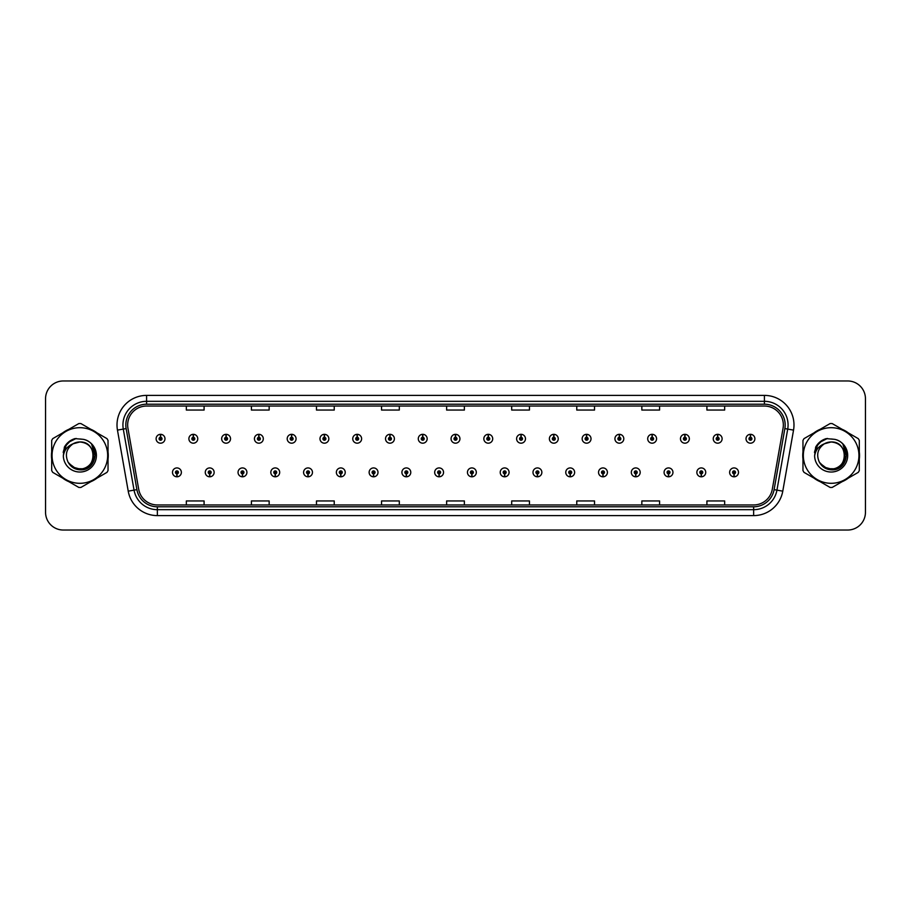<?xml version="1.0" encoding="UTF-8"?>
<svg xmlns="http://www.w3.org/2000/svg" width="911" height="911" viewBox="0 0 911 911"><rect width="100%" height="100%" fill="white"/><g stroke="black" fill="none" stroke-linecap="round" stroke-linejoin="round"><path stroke-width="1.37" d="M209.644 473.834L209.519 476.795A4.441 4.441 0 0 0 209.906 476.795L209.769 473.834A1.48 1.48 0 0 0 211.181 472.365A1.48 1.48 0 0 0 209.712 470.885A1.48 1.48 0 0 0 208.232 472.365A1.48 1.48 0 0 0 209.644 473.834L209.678 472.946A0.592 0.592 0 0 1 209.12 472.365A0.592 0.592 0 0 1 209.712 471.773A0.592 0.592 0 0 1 210.304 472.365A0.592 0.592 0 0 1 209.735 472.946L209.769 473.834M242.417 473.834L242.292 476.795A4.441 4.441 0 0 0 242.679 476.795L242.542 473.834A1.48 1.48 0 0 0 243.954 472.365A1.48 1.48 0 0 0 242.485 470.885A1.48 1.48 0 0 0 241.005 472.365A1.48 1.48 0 0 0 242.417 473.834L242.451 472.946A0.592 0.592 0 0 1 241.893 472.365A0.592 0.592 0 0 1 242.485 471.773A0.592 0.592 0 0 1 243.066 472.365A0.592 0.592 0 0 1 242.508 472.946L242.542 473.834M275.19 473.834L275.054 476.795A4.441 4.441 0 0 0 275.441 476.795L275.316 473.834A1.48 1.48 0 0 0 276.728 472.365A1.48 1.48 0 0 0 275.247 470.885A1.48 1.48 0 0 0 273.778 472.365A1.48 1.48 0 0 0 275.19 473.834L275.224 472.946A0.592 0.592 0 0 1 274.655 472.365A0.592 0.592 0 0 1 275.247 471.773A0.592 0.592 0 0 1 275.839 472.365A0.592 0.592 0 0 1 275.281 472.946L275.316 473.834M307.964 473.834L307.827 476.795A4.441 4.441 0 0 0 308.214 476.795L308.089 473.834A1.48 1.48 0 0 0 309.501 472.365A1.48 1.48 0 0 0 308.02 470.885A1.48 1.48 0 0 0 306.54 472.365A1.48 1.48 0 0 0 307.964 473.834L307.998 472.946A0.592 0.592 0 0 1 307.428 472.365A0.592 0.592 0 0 1 308.02 471.773A0.592 0.592 0 0 1 308.613 472.365A0.592 0.592 0 0 1 308.055 472.946L308.089 473.834M340.737 473.834L340.6 476.795A4.441 4.441 0 0 0 340.987 476.795L340.862 473.834A1.48 1.48 0 0 0 342.274 472.365A1.48 1.48 0 0 0 340.794 470.885A1.48 1.48 0 0 0 339.313 472.365A1.48 1.48 0 0 0 340.737 473.834L340.771 472.946A0.592 0.592 0 0 1 340.202 472.365A0.592 0.592 0 0 1 340.794 471.773A0.592 0.592 0 0 1 341.386 472.365A0.592 0.592 0 0 1 340.828 472.946L340.862 473.834M373.51 473.834L373.373 476.795A4.441 4.441 0 0 0 373.761 476.795L373.635 473.834A1.48 1.48 0 0 0 375.047 472.365A1.48 1.48 0 0 0 373.567 470.885A1.48 1.48 0 0 0 372.087 472.365A1.48 1.48 0 0 0 373.51 473.834L373.544 472.946A0.592 0.592 0 0 1 372.975 472.365A0.592 0.592 0 0 1 373.567 471.773A0.592 0.592 0 0 1 374.159 472.365A0.592 0.592 0 0 1 373.59 472.946L373.635 473.834M406.272 473.834L406.147 476.795A4.441 4.441 0 0 0 406.534 476.795L406.408 473.834A1.48 1.48 0 0 0 407.821 472.365A1.48 1.48 0 0 0 406.34 470.885A1.48 1.48 0 0 0 404.86 472.365A1.48 1.48 0 0 0 406.272 473.834L406.317 472.946A0.592 0.592 0 0 1 405.748 472.365A0.592 0.592 0 0 1 406.34 471.773A0.592 0.592 0 0 1 406.932 472.365A0.592 0.592 0 0 1 406.363 472.946L406.408 473.834M439.045 473.834L438.92 476.795A4.441 4.441 0 0 0 439.307 476.795L439.182 473.834A1.48 1.48 0 0 0 440.594 472.365A1.48 1.48 0 0 0 439.113 470.885A1.48 1.48 0 0 0 437.633 472.365A1.48 1.48 0 0 0 439.045 473.834L439.091 472.946A0.592 0.592 0 0 1 438.521 472.365A0.592 0.592 0 0 1 439.113 471.773A0.592 0.592 0 0 1 439.706 472.365A0.592 0.592 0 0 1 439.136 472.946L439.182 473.834M471.818 473.834L471.693 476.795A4.441 4.441 0 0 0 472.08 476.795L471.955 473.834A1.48 1.48 0 0 0 473.367 472.365A1.48 1.48 0 0 0 471.887 470.885A1.48 1.48 0 0 0 470.406 472.365A1.48 1.48 0 0 0 471.818 473.834L471.864 472.946A0.592 0.592 0 0 1 471.294 472.365A0.592 0.592 0 0 1 471.887 471.773A0.592 0.592 0 0 1 472.479 472.365A0.592 0.592 0 0 1 471.909 472.946L471.955 473.834M504.592 473.834L504.466 476.795A4.441 4.441 0 0 0 504.853 476.795L504.728 473.834A1.48 1.48 0 0 0 506.14 472.365A1.48 1.48 0 0 0 504.66 470.885A1.48 1.48 0 0 0 503.179 472.365A1.48 1.48 0 0 0 504.592 473.834L504.637 472.946A0.592 0.592 0 0 1 504.068 472.365A0.592 0.592 0 0 1 504.66 471.773A0.592 0.592 0 0 1 505.252 472.365A0.592 0.592 0 0 1 504.683 472.946L504.728 473.834M537.365 473.834L537.239 476.795A4.441 4.441 0 0 0 537.627 476.795L537.49 473.834A1.48 1.48 0 0 0 538.913 472.365A1.48 1.48 0 0 0 537.433 470.885A1.48 1.48 0 0 0 535.953 472.365A1.48 1.48 0 0 0 537.365 473.834L537.41 472.946A0.592 0.592 0 0 1 536.841 472.365A0.592 0.592 0 0 1 537.433 471.773A0.592 0.592 0 0 1 538.025 472.365A0.592 0.592 0 0 1 537.456 472.946L537.49 473.834M570.138 473.834L570.013 476.795A4.441 4.441 0 0 0 570.4 476.795L570.263 473.834A1.48 1.48 0 0 0 571.687 472.365A1.48 1.48 0 0 0 570.206 470.885A1.48 1.48 0 0 0 568.726 472.365A1.48 1.48 0 0 0 570.138 473.834L570.172 472.946A0.592 0.592 0 0 1 569.614 472.365A0.592 0.592 0 0 1 570.206 471.773A0.592 0.592 0 0 1 570.798 472.365A0.592 0.592 0 0 1 570.229 472.946L570.263 473.834M602.911 473.834L602.786 476.795A4.441 4.441 0 0 0 603.173 476.795L603.036 473.834A1.48 1.48 0 0 0 604.46 472.365A1.48 1.48 0 0 0 602.98 470.885A1.48 1.48 0 0 0 601.499 472.365A1.48 1.48 0 0 0 602.911 473.834L602.945 472.946A0.592 0.592 0 0 1 602.387 472.365A0.592 0.592 0 0 1 602.98 471.773A0.592 0.592 0 0 1 603.572 472.365A0.592 0.592 0 0 1 603.002 472.946L603.036 473.834M635.684 473.834L635.559 476.795A4.441 4.441 0 0 0 635.946 476.795L635.81 473.834A1.48 1.48 0 0 0 637.222 472.365A1.48 1.48 0 0 0 635.753 470.885A1.48 1.48 0 0 0 634.272 472.365A1.48 1.48 0 0 0 635.684 473.834L635.719 472.946A0.592 0.592 0 0 1 635.161 472.365A0.592 0.592 0 0 1 635.753 471.773A0.592 0.592 0 0 1 636.345 472.365A0.592 0.592 0 0 1 635.776 472.946L635.81 473.834M668.458 473.834L668.321 476.795A4.441 4.441 0 0 0 668.708 476.795L668.583 473.834A1.48 1.48 0 0 0 669.995 472.365A1.48 1.48 0 0 0 668.515 470.885A1.48 1.48 0 0 0 667.046 472.365A1.48 1.48 0 0 0 668.458 473.834L668.492 472.946A0.592 0.592 0 0 1 667.934 472.365A0.592 0.592 0 0 1 668.515 471.773A0.592 0.592 0 0 1 669.107 472.365A0.592 0.592 0 0 1 668.549 472.946L668.583 473.834M701.231 473.834L701.094 476.795A4.441 4.441 0 0 0 701.481 476.795L701.356 473.834A1.48 1.48 0 0 0 702.768 472.365A1.48 1.48 0 0 0 701.288 470.885A1.48 1.48 0 0 0 699.819 472.365A1.48 1.48 0 0 0 701.231 473.834L701.265 472.946A0.592 0.592 0 0 1 700.696 472.365A0.592 0.592 0 0 1 701.288 471.773A0.592 0.592 0 0 1 701.88 472.365A0.592 0.592 0 0 1 701.322 472.946L701.356 473.834M734.004 473.834L733.867 476.795A4.441 4.441 0 0 0 734.255 476.795L734.129 473.834A1.48 1.48 0 0 0 735.541 472.365A1.48 1.48 0 0 0 734.061 470.885A1.48 1.48 0 0 0 732.581 472.365A1.48 1.48 0 0 0 734.004 473.834L734.038 472.946A0.592 0.592 0 0 1 733.469 472.365A0.592 0.592 0 0 1 734.061 471.773A0.592 0.592 0 0 1 734.653 472.365A0.592 0.592 0 0 1 734.095 472.946L734.129 473.834M176.871 473.834L176.745 476.795A4.441 4.441 0 0 0 177.133 476.795L176.996 473.834A1.48 1.48 0 0 0 178.419 472.365A1.48 1.48 0 0 0 176.939 470.885A1.48 1.48 0 0 0 175.459 472.365A1.48 1.48 0 0 0 176.871 473.834L176.905 472.946A0.592 0.592 0 0 1 176.347 472.365A0.592 0.592 0 0 1 176.939 471.773A0.592 0.592 0 0 1 177.531 472.365A0.592 0.592 0 0 1 176.962 472.946L176.996 473.834M193.383 437.28L193.519 434.331A4.441 4.441 0 0 0 193.132 434.331L193.257 437.28A1.48 1.48 0 0 0 191.845 438.76A1.48 1.48 0 0 0 193.326 440.241A1.48 1.48 0 0 0 194.795 438.76A1.48 1.48 0 0 0 193.383 437.28L193.348 438.168A0.592 0.592 0 0 1 193.918 438.76A0.592 0.592 0 0 1 193.326 439.353A0.592 0.592 0 0 1 192.733 438.76A0.592 0.592 0 0 1 193.291 438.168L193.257 437.28M226.156 437.28L226.292 434.331A4.441 4.441 0 0 0 225.905 434.331L226.03 437.28A1.48 1.48 0 0 0 224.618 438.76A1.48 1.48 0 0 0 226.099 440.241A1.48 1.48 0 0 0 227.568 438.76A1.48 1.48 0 0 0 226.156 437.28L226.122 438.168A0.592 0.592 0 0 1 226.68 438.76A0.592 0.592 0 0 1 226.099 439.353A0.592 0.592 0 0 1 225.507 438.76A0.592 0.592 0 0 1 226.065 438.168L226.03 437.28M258.929 437.28L259.054 434.331A4.441 4.441 0 0 0 258.667 434.331L258.804 437.28A1.48 1.48 0 0 0 257.392 438.76A1.48 1.48 0 0 0 258.861 440.241A1.48 1.48 0 0 0 260.341 438.76A1.48 1.48 0 0 0 258.929 437.28L258.895 438.168A0.592 0.592 0 0 1 259.453 438.76A0.592 0.592 0 0 1 258.861 439.353A0.592 0.592 0 0 1 258.28 438.76A0.592 0.592 0 0 1 258.838 438.168L258.804 437.28M291.702 437.28L291.827 434.331A4.441 4.441 0 0 0 291.44 434.331L291.577 437.28A1.48 1.48 0 0 0 290.165 438.76A1.48 1.48 0 0 0 291.634 440.241A1.48 1.48 0 0 0 293.114 438.76A1.48 1.48 0 0 0 291.702 437.28L291.668 438.168A0.592 0.592 0 0 1 292.226 438.76A0.592 0.592 0 0 1 291.634 439.353A0.592 0.592 0 0 1 291.042 438.76A0.592 0.592 0 0 1 291.611 438.168L291.577 437.28M324.475 437.28L324.601 434.331A4.441 4.441 0 0 0 324.214 434.331L324.35 437.28A1.48 1.48 0 0 0 322.927 438.76A1.48 1.48 0 0 0 324.407 440.241A1.48 1.48 0 0 0 325.887 438.76A1.48 1.48 0 0 0 324.475 437.28L324.441 438.168A0.592 0.592 0 0 1 324.999 438.76A0.592 0.592 0 0 1 324.407 439.353A0.592 0.592 0 0 1 323.815 438.76A0.592 0.592 0 0 1 324.384 438.168L324.35 437.28M357.249 437.28L357.374 434.331A4.441 4.441 0 0 0 356.987 434.331L357.123 437.28A1.48 1.48 0 0 0 355.7 438.76A1.48 1.48 0 0 0 357.18 440.241A1.48 1.48 0 0 0 358.661 438.76A1.48 1.48 0 0 0 357.249 437.28L357.203 438.168A0.592 0.592 0 0 1 357.772 438.76A0.592 0.592 0 0 1 357.18 439.353A0.592 0.592 0 0 1 356.588 438.76A0.592 0.592 0 0 1 357.158 438.168L357.123 437.28M390.022 437.28L390.147 434.331A4.441 4.441 0 0 0 389.76 434.331L389.885 437.28A1.48 1.48 0 0 0 388.473 438.76A1.48 1.48 0 0 0 389.954 440.241A1.48 1.48 0 0 0 391.434 438.76A1.48 1.48 0 0 0 390.022 437.28L389.976 438.168A0.592 0.592 0 0 1 390.546 438.76A0.592 0.592 0 0 1 389.954 439.353A0.592 0.592 0 0 1 389.361 438.76A0.592 0.592 0 0 1 389.931 438.168L389.885 437.28M422.795 437.28L422.92 434.331A4.441 4.441 0 0 0 422.533 434.331L422.658 437.28A1.48 1.48 0 0 0 421.246 438.76A1.48 1.48 0 0 0 422.727 440.241A1.48 1.48 0 0 0 424.207 438.76A1.48 1.48 0 0 0 422.795 437.28L422.75 438.168A0.592 0.592 0 0 1 423.319 438.76A0.592 0.592 0 0 1 422.727 439.353A0.592 0.592 0 0 1 422.135 438.76A0.592 0.592 0 0 1 422.704 438.168L422.658 437.28M455.568 437.28L455.694 434.331A4.441 4.441 0 0 0 455.306 434.331L455.432 437.28A1.48 1.48 0 0 0 454.02 438.76A1.48 1.48 0 0 0 455.5 440.241A1.48 1.48 0 0 0 456.98 438.76A1.48 1.48 0 0 0 455.568 437.28L455.523 438.168A0.592 0.592 0 0 1 456.092 438.76A0.592 0.592 0 0 1 455.5 439.353A0.592 0.592 0 0 1 454.908 438.76A0.592 0.592 0 0 1 455.477 438.168L455.432 437.28M488.342 437.28L488.467 434.331A4.441 4.441 0 0 0 488.08 434.331L488.205 437.28A1.48 1.48 0 0 0 486.793 438.76A1.48 1.48 0 0 0 488.273 440.241A1.48 1.48 0 0 0 489.754 438.76A1.48 1.48 0 0 0 488.342 437.28L488.296 438.168A0.592 0.592 0 0 1 488.865 438.76A0.592 0.592 0 0 1 488.273 439.353A0.592 0.592 0 0 1 487.681 438.76A0.592 0.592 0 0 1 488.25 438.168L488.205 437.28M521.115 437.28L521.24 434.331A4.441 4.441 0 0 0 520.853 434.331L520.978 437.28A1.48 1.48 0 0 0 519.566 438.76A1.48 1.48 0 0 0 521.046 440.241A1.48 1.48 0 0 0 522.527 438.76A1.48 1.48 0 0 0 521.115 437.28L521.069 438.168A0.592 0.592 0 0 1 521.639 438.76A0.592 0.592 0 0 1 521.046 439.353A0.592 0.592 0 0 1 520.454 438.76A0.592 0.592 0 0 1 521.024 438.168L520.978 437.28M553.877 437.28L554.013 434.331A4.441 4.441 0 0 0 553.626 434.331L553.751 437.28A1.48 1.48 0 0 0 552.339 438.76A1.48 1.48 0 0 0 553.82 440.241A1.48 1.48 0 0 0 555.3 438.76A1.48 1.48 0 0 0 553.877 437.28L553.842 438.168A0.592 0.592 0 0 1 554.412 438.76A0.592 0.592 0 0 1 553.82 439.353A0.592 0.592 0 0 1 553.228 438.76A0.592 0.592 0 0 1 553.797 438.168L553.751 437.28M586.65 437.28L586.786 434.331A4.441 4.441 0 0 0 586.399 434.331L586.525 437.28A1.48 1.48 0 0 0 585.113 438.76A1.48 1.48 0 0 0 586.593 440.241A1.48 1.48 0 0 0 588.073 438.76A1.48 1.48 0 0 0 586.65 437.28L586.616 438.168A0.592 0.592 0 0 1 587.185 438.76A0.592 0.592 0 0 1 586.593 439.353A0.592 0.592 0 0 1 586.001 438.76A0.592 0.592 0 0 1 586.559 438.168L586.525 437.28M619.423 437.28L619.56 434.331A4.441 4.441 0 0 0 619.173 434.331L619.298 437.28A1.48 1.48 0 0 0 617.886 438.76A1.48 1.48 0 0 0 619.366 440.241A1.48 1.48 0 0 0 620.835 438.76A1.48 1.48 0 0 0 619.423 437.28L619.389 438.168A0.592 0.592 0 0 1 619.958 438.76A0.592 0.592 0 0 1 619.366 439.353A0.592 0.592 0 0 1 618.774 438.76A0.592 0.592 0 0 1 619.332 438.168L619.298 437.28M652.196 437.28L652.333 434.331A4.441 4.441 0 0 0 651.946 434.331L652.071 437.28A1.48 1.48 0 0 0 650.659 438.76A1.48 1.48 0 0 0 652.139 440.241A1.48 1.48 0 0 0 653.608 438.76A1.48 1.48 0 0 0 652.196 437.28L652.162 438.168A0.592 0.592 0 0 1 652.72 438.76A0.592 0.592 0 0 1 652.139 439.353A0.592 0.592 0 0 1 651.547 438.76A0.592 0.592 0 0 1 652.105 438.168L652.071 437.28M684.97 437.28L685.095 434.331A4.441 4.441 0 0 0 684.708 434.331L684.844 437.28A1.48 1.48 0 0 0 683.432 438.76A1.48 1.48 0 0 0 684.901 440.241A1.48 1.48 0 0 0 686.382 438.76A1.48 1.48 0 0 0 684.97 437.28L684.935 438.168A0.592 0.592 0 0 1 685.493 438.76A0.592 0.592 0 0 1 684.901 439.353A0.592 0.592 0 0 1 684.32 438.76A0.592 0.592 0 0 1 684.878 438.168L684.844 437.28M717.743 437.28L717.868 434.331A4.441 4.441 0 0 0 717.481 434.331L717.617 437.28A1.48 1.48 0 0 0 716.205 438.76A1.48 1.48 0 0 0 717.674 440.241A1.48 1.48 0 0 0 719.155 438.76A1.48 1.48 0 0 0 717.743 437.28L717.709 438.168A0.592 0.592 0 0 1 718.267 438.76A0.592 0.592 0 0 1 717.674 439.353A0.592 0.592 0 0 1 717.082 438.76A0.592 0.592 0 0 1 717.652 438.168L717.617 437.28M750.516 437.28L750.641 434.331A4.441 4.441 0 0 0 750.254 434.331L750.391 437.28A1.48 1.48 0 0 0 748.967 438.76A1.48 1.48 0 0 0 750.448 440.241A1.48 1.48 0 0 0 751.928 438.76A1.48 1.48 0 0 0 750.516 437.28L750.482 438.168A0.592 0.592 0 0 1 751.04 438.76A0.592 0.592 0 0 1 750.448 439.353A0.592 0.592 0 0 1 749.855 438.76A0.592 0.592 0 0 1 750.425 438.168L750.391 437.28M160.609 437.28L160.746 434.331A4.441 4.441 0 0 0 160.359 434.331L160.484 437.28A1.48 1.48 0 0 0 159.072 438.76A1.48 1.48 0 0 0 160.552 440.241A1.48 1.48 0 0 0 162.033 438.76A1.48 1.48 0 0 0 160.609 437.28L160.575 438.168A0.592 0.592 0 0 1 161.145 438.76A0.592 0.592 0 0 1 160.552 439.353A0.592 0.592 0 0 1 159.96 438.76A0.592 0.592 0 0 1 160.518 438.168L160.484 437.28M51.46 455.5A28.4 28.4 0 0 0 51.688 459.042A28.4 28.4 0 0 1 51.688 451.958A28.4 28.4 0 0 0 51.46 455.5M62.711 478.127A28.4 28.4 0 0 0 68.837 481.668A28.4 28.4 0 0 1 62.711 478.127M90.884 481.668A28.4 28.4 0 0 0 97.01 478.127A28.4 28.4 0 0 1 90.884 481.668M108.033 459.042A28.4 28.4 0 0 0 108.033 451.958A28.4 28.4 0 0 1 108.033 459.042M802.75 455.5A28.4 28.4 0 0 0 802.967 459.042A28.4 28.4 0 0 1 802.967 451.958A28.4 28.4 0 0 0 802.75 455.5M813.99 478.127A28.4 28.4 0 0 0 820.116 481.668A28.4 28.4 0 0 1 813.99 478.127M842.163 481.668A28.4 28.4 0 0 0 848.289 478.127A28.4 28.4 0 0 1 842.163 481.668M859.312 459.042A28.4 28.4 0 0 0 859.312 451.958A28.4 28.4 0 0 1 859.312 459.042M127.654 424.97A18.926 18.926 0 0 1 146.591 406.044L764.409 406.044A18.926 18.926 0 0 1 783.05 428.261L772.289 489.309A18.926 18.926 0 0 1 753.648 504.956L157.352 504.956A18.926 18.926 0 0 1 138.711 489.309L127.95 428.261A18.926 18.926 0 0 1 127.654 424.97M125.82 424.97A20.771 20.771 0 0 0 126.139 428.58L136.901 489.628A20.771 20.771 0 0 0 157.352 506.789L753.648 506.789A20.771 20.771 0 0 0 774.099 489.628L784.861 428.58A20.771 20.771 0 0 0 764.409 404.211L146.591 404.211A20.771 20.771 0 0 0 125.82 424.97M117.462 430.117A29.573 29.573 0 0 1 146.591 395.397L764.409 395.397A29.573 29.573 0 0 1 793.538 430.117L782.777 491.166A29.573 29.573 0 0 1 753.648 515.603L157.352 515.603A29.573 29.573 0 0 1 128.223 491.166L117.462 430.117L123.281 429.081A23.663 23.663 0 0 1 146.591 401.318L764.409 401.318A23.663 23.663 0 0 1 787.719 429.081L776.946 490.129A23.663 23.663 0 0 1 753.648 509.682L157.352 509.682A23.663 23.663 0 0 1 134.054 490.129L123.281 429.081A23.663 23.663 0 0 1 122.928 424.97M97.01 432.873A28.4 28.4 0 0 0 90.884 429.332A28.4 28.4 0 0 1 97.01 432.873M68.837 429.332A28.4 28.4 0 0 0 62.711 432.873A28.4 28.4 0 0 1 68.837 429.332M848.289 432.873A28.4 28.4 0 0 0 842.163 429.332A28.4 28.4 0 0 1 848.289 432.873M820.116 429.332A28.4 28.4 0 0 0 813.99 432.873A28.4 28.4 0 0 1 820.116 429.332M865.45 398.711A17.742 17.742 0 0 0 847.708 380.969L63.292 380.969A17.742 17.742 0 0 0 45.55 398.711L45.55 512.289A17.742 17.742 0 0 0 63.292 530.031L847.708 530.031A17.742 17.742 0 0 0 865.45 512.289L865.45 398.711L865.45 512.289M446.629 406.044L446.629 410.052L464.371 410.052L464.371 406.044M381.55 406.044L381.55 410.052L399.303 410.052L399.303 406.044M316.481 406.044L316.481 410.052L334.235 410.052L334.235 406.044M251.413 406.044L251.413 410.052L269.155 410.052L269.155 406.044M186.345 406.044L186.345 410.052L204.087 410.052L204.087 406.044M511.697 406.044L511.697 410.052L529.45 410.052L529.45 406.044M576.765 406.044L576.765 410.052L594.519 410.052L594.519 406.044M641.845 406.044L641.845 410.052L659.587 410.052L659.587 406.044M706.913 406.044L706.913 410.052L724.655 410.052L724.655 406.044M464.371 504.956L464.371 500.948L446.629 500.948L446.629 504.956M399.303 504.956L399.303 500.948L381.55 500.948L381.55 504.956M334.235 504.956L334.235 500.948L316.481 500.948L316.481 504.956M269.155 504.956L269.155 500.948L251.413 500.948L251.413 504.956M204.087 504.956L204.087 500.948L186.345 500.948L186.345 504.956M529.45 504.956L529.45 500.948L511.697 500.948L511.697 504.956M594.519 504.956L594.519 500.948L576.765 500.948L576.765 504.956M659.587 504.956L659.587 500.948L641.845 500.948L641.845 504.956M724.655 504.956L724.655 500.948L706.913 500.948L706.913 504.956M45.55 398.711L45.55 512.289M847.708 380.969L63.292 380.969M63.292 530.031L847.708 530.031M164.982 438.76A4.441 4.441 0 0 0 160.746 434.331A4.441 4.441 0 0 1 164.982 438.76A4.441 4.441 0 0 1 160.552 443.19A4.441 4.441 0 0 1 156.111 438.76A4.441 4.441 0 0 1 160.359 434.331M172.498 472.365A4.441 4.441 0 0 0 176.745 476.795A4.441 4.441 0 0 1 172.498 472.365A4.441 4.441 0 0 1 176.939 467.924A4.441 4.441 0 0 1 181.369 472.365A4.441 4.441 0 0 1 177.133 476.795M197.755 438.76A4.441 4.441 0 0 0 193.519 434.331A4.441 4.441 0 0 1 197.755 438.76A4.441 4.441 0 0 1 193.326 443.19A4.441 4.441 0 0 1 188.884 438.76A4.441 4.441 0 0 1 193.132 434.331M230.529 438.76A4.441 4.441 0 0 0 226.292 434.331A4.441 4.441 0 0 1 230.529 438.76A4.441 4.441 0 0 1 226.099 443.19A4.441 4.441 0 0 1 221.658 438.76A4.441 4.441 0 0 1 225.905 434.331M263.302 438.76A4.441 4.441 0 0 0 259.054 434.331A4.441 4.441 0 0 1 263.302 438.76A4.441 4.441 0 0 1 258.861 443.19A4.441 4.441 0 0 1 254.431 438.76A4.441 4.441 0 0 1 258.667 434.331M296.075 438.76A4.441 4.441 0 0 0 291.827 434.331A4.441 4.441 0 0 1 296.075 438.76A4.441 4.441 0 0 1 291.634 443.19A4.441 4.441 0 0 1 287.204 438.76A4.441 4.441 0 0 1 291.44 434.331L291.543 436.688M205.271 472.365A4.441 4.441 0 0 0 209.519 476.795A4.441 4.441 0 0 1 205.271 472.365A4.441 4.441 0 0 1 209.712 467.924A4.441 4.441 0 0 1 214.142 472.365A4.441 4.441 0 0 1 209.906 476.795M238.044 472.365A4.441 4.441 0 0 0 242.292 476.795A4.441 4.441 0 0 1 238.044 472.365A4.441 4.441 0 0 1 242.485 467.924A4.441 4.441 0 0 1 246.915 472.365A4.441 4.441 0 0 1 242.679 476.795M270.818 472.365A4.441 4.441 0 0 0 275.054 476.795A4.441 4.441 0 0 1 270.818 472.365A4.441 4.441 0 0 1 275.247 467.924A4.441 4.441 0 0 1 279.688 472.365A4.441 4.441 0 0 1 275.441 476.795M93.377 455.01A13.528 13.528 0 0 0 73.096 443.794C66.469 448.508 64.783 454.589 68.029 462.048L68.211 462.367A13.528 13.528 0 0 0 79.861 469.028C97.306 469.871 97.306 441.129 79.861 441.972L73.096 443.794L79.861 441.972C97.306 441.129 97.306 469.871 79.861 469.028A13.528 13.528 0 0 0 93.389 455.5C92.58 447.29 88.071 442.78 79.861 441.972C97.306 441.129 97.306 469.871 79.861 469.028C97.306 469.871 97.306 441.129 79.861 441.972C97.306 441.129 97.306 469.871 79.861 469.028C97.306 469.871 97.306 441.129 79.861 441.972C97.306 441.129 97.306 469.871 79.861 469.028L73.096 467.206L68.211 462.367L73.096 467.206L79.861 469.028L73.096 467.206L68.211 462.367L73.096 467.206L79.861 469.028L73.096 467.206L68.211 462.367L73.096 467.206L79.861 469.028L73.096 467.206L68.211 462.367C70.796 466.933 74.679 469.416 79.861 469.814C97.944 471.329 100.768 442.507 83.334 439.341L74.941 438.612C70.272 440.047 66.754 442.894 64.374 447.153L63.337 455.853A16.523 16.523 0 0 0 79.861 472.023A16.523 16.523 0 0 0 83.334 439.341L79.861 438.977M79.861 483.308A27.808 27.808 0 0 0 107.669 455.5A27.808 27.808 0 0 0 79.861 427.692A27.808 27.808 0 0 0 52.052 455.5A27.808 27.808 0 0 0 79.861 483.308M79.861 487.442A31.942 31.942 0 0 0 80.908 487.431L106.986 472.365A31.942 31.942 0 0 0 108.033 470.554L108.033 440.446A31.942 31.942 0 0 0 106.986 438.635L80.908 423.569A31.942 31.942 0 0 0 78.813 423.569L52.736 438.635A31.942 31.942 0 0 0 51.688 440.446L51.688 470.554A31.942 31.942 0 0 0 52.736 472.365L78.813 487.431A31.942 31.942 0 0 0 79.861 487.442M63.337 455.853C64.294 450.034 67.551 446.014 73.096 443.794M74.85 438.635L71.069 440.264L64.374 447.153L71.069 440.264L74.85 438.635L71.069 440.264L64.396 447.13L71.069 440.264L74.85 438.635L71.069 440.264L64.396 447.13L71.069 440.264L74.85 438.635L71.069 440.264L64.374 447.153L71.069 440.264L74.941 438.612L68.86 441.767M844.656 455.01A13.528 13.528 0 0 0 824.375 443.794C817.748 448.508 816.062 454.589 819.308 462.048L819.49 462.367A13.528 13.528 0 0 0 831.139 469.028C848.585 469.871 848.585 441.129 831.139 441.972L824.375 443.794L831.139 441.972C848.585 441.129 848.585 469.871 831.139 469.028A13.528 13.528 0 0 0 844.668 455.5C843.859 447.29 839.35 442.78 831.139 441.972C848.585 441.129 848.585 469.871 831.139 469.028C848.585 469.871 848.585 441.129 831.139 441.972C848.585 441.129 848.585 469.871 831.139 469.028C848.585 469.871 848.585 441.129 831.139 441.972C848.585 441.129 848.585 469.871 831.139 469.028L824.375 467.206L819.49 462.367L824.375 467.206L831.139 469.028L824.375 467.206L819.49 462.367L824.375 467.206L831.139 469.028L824.375 467.206L819.49 462.367L824.375 467.206L831.139 469.028L824.375 467.206L819.49 462.367C822.075 466.933 825.958 469.416 831.139 469.814C849.223 471.329 852.047 442.507 834.613 439.341L826.22 438.612C821.551 440.047 818.032 442.894 815.652 447.153L814.616 455.853A16.523 16.523 0 0 0 831.139 472.023A16.523 16.523 0 0 0 834.613 439.341M831.139 483.308A27.808 27.808 0 0 0 858.948 455.5A27.808 27.808 0 0 0 831.139 427.692A27.808 27.808 0 0 0 803.331 455.5A27.808 27.808 0 0 0 831.139 483.308M831.139 487.442A31.942 31.942 0 0 0 832.187 487.431L858.264 472.365A31.942 31.942 0 0 0 859.312 470.554L859.312 440.446A31.942 31.942 0 0 0 858.264 438.635L832.187 423.569A31.942 31.942 0 0 0 830.092 423.569L804.014 438.635A31.942 31.942 0 0 0 802.967 440.446L802.967 470.554A31.942 31.942 0 0 0 804.014 472.365L830.092 487.431A31.942 31.942 0 0 0 831.139 487.442M831.139 438.977L834.624 439.341M814.616 455.853C815.573 450.034 818.83 446.014 824.375 443.794M826.129 438.635L822.348 440.264L815.652 447.153L822.348 440.264L826.129 438.635L822.348 440.264L815.675 447.13L822.348 440.264L826.129 438.635L822.348 440.264L815.675 447.13L822.348 440.264L826.129 438.635L822.348 440.264L815.652 447.153L822.348 440.264L826.22 438.612L820.139 441.767M68.427 442.325L76.194 438.453L68.393 442.359L65.979 445.821L64.476 451.765M68.906 463.426L75.909 468.698L84.689 468.801L91.909 463.745L95.017 455.5L91.772 444.716M819.706 442.325L827.473 438.453L819.672 442.359L817.258 445.821L815.755 451.765M820.185 463.426L827.188 468.698L835.968 468.801L843.187 463.745L846.296 455.5L843.051 444.716M328.848 438.76A4.441 4.441 0 0 0 324.601 434.331A4.441 4.441 0 0 1 328.848 438.76A4.441 4.441 0 0 1 324.407 443.19A4.441 4.441 0 0 1 319.977 438.76A4.441 4.441 0 0 1 324.214 434.331L324.316 436.688M361.621 438.76A4.441 4.441 0 0 0 357.374 434.331A4.441 4.441 0 0 1 361.621 438.76A4.441 4.441 0 0 1 357.18 443.19A4.441 4.441 0 0 1 352.751 438.76A4.441 4.441 0 0 1 356.987 434.331L357.089 436.688M394.395 438.76A4.441 4.441 0 0 0 390.147 434.331A4.441 4.441 0 0 1 394.395 438.76A4.441 4.441 0 0 1 389.954 443.19A4.441 4.441 0 0 1 385.524 438.76A4.441 4.441 0 0 1 389.76 434.331L389.862 436.688M303.591 472.365A4.441 4.441 0 0 0 307.827 476.795A4.441 4.441 0 0 1 303.591 472.365A4.441 4.441 0 0 1 308.02 467.924A4.441 4.441 0 0 1 312.462 472.365A4.441 4.441 0 0 1 308.214 476.795M336.364 472.365A4.441 4.441 0 0 0 340.6 476.795A4.441 4.441 0 0 1 336.364 472.365A4.441 4.441 0 0 1 340.794 467.924A4.441 4.441 0 0 1 345.235 472.365A4.441 4.441 0 0 1 340.987 476.795M369.137 472.365A4.441 4.441 0 0 0 373.373 476.795A4.441 4.441 0 0 1 369.137 472.365A4.441 4.441 0 0 1 373.567 467.924A4.441 4.441 0 0 1 378.008 472.365A4.441 4.441 0 0 1 373.761 476.795M427.168 438.76A4.441 4.441 0 0 0 422.92 434.331A4.441 4.441 0 0 1 427.168 438.76A4.441 4.441 0 0 1 422.727 443.19A4.441 4.441 0 0 1 418.286 438.76A4.441 4.441 0 0 1 422.533 434.331L422.636 436.688M459.941 438.76A4.441 4.441 0 0 0 455.694 434.331A4.441 4.441 0 0 1 459.941 438.76A4.441 4.441 0 0 1 455.5 443.19A4.441 4.441 0 0 1 451.059 438.76A4.441 4.441 0 0 1 455.306 434.331L455.409 436.688M492.714 438.76A4.441 4.441 0 0 0 488.467 434.331A4.441 4.441 0 0 1 492.714 438.76A4.441 4.441 0 0 1 488.273 443.19A4.441 4.441 0 0 1 483.832 438.76A4.441 4.441 0 0 1 488.08 434.331M525.476 438.76A4.441 4.441 0 0 0 521.24 434.331A4.441 4.441 0 0 1 525.476 438.76A4.441 4.441 0 0 1 521.046 443.19A4.441 4.441 0 0 1 516.605 438.76A4.441 4.441 0 0 1 520.853 434.331M558.249 438.76A4.441 4.441 0 0 0 554.013 434.331A4.441 4.441 0 0 1 558.249 438.76A4.441 4.441 0 0 1 553.82 443.19A4.441 4.441 0 0 1 549.379 438.76A4.441 4.441 0 0 1 553.626 434.331M401.91 472.365A4.441 4.441 0 0 0 406.147 476.795A4.441 4.441 0 0 1 401.91 472.365A4.441 4.441 0 0 1 406.34 467.924A4.441 4.441 0 0 1 410.781 472.365A4.441 4.441 0 0 1 406.534 476.795M434.672 472.365A4.441 4.441 0 0 0 438.92 476.795A4.441 4.441 0 0 1 434.672 472.365A4.441 4.441 0 0 1 439.113 467.924A4.441 4.441 0 0 1 443.555 472.365A4.441 4.441 0 0 1 439.307 476.795M467.445 472.365A4.441 4.441 0 0 0 471.693 476.795A4.441 4.441 0 0 1 467.445 472.365A4.441 4.441 0 0 1 471.887 467.924A4.441 4.441 0 0 1 476.328 472.365A4.441 4.441 0 0 1 472.08 476.795M500.219 472.365A4.441 4.441 0 0 0 504.466 476.795A4.441 4.441 0 0 1 500.219 472.365A4.441 4.441 0 0 1 504.66 467.924A4.441 4.441 0 0 1 509.09 472.365A4.441 4.441 0 0 1 504.853 476.795M532.992 472.365A4.441 4.441 0 0 0 537.239 476.795A4.441 4.441 0 0 1 532.992 472.365A4.441 4.441 0 0 1 537.433 467.924A4.441 4.441 0 0 1 541.863 472.365A4.441 4.441 0 0 1 537.627 476.795M591.023 438.76A4.441 4.441 0 0 0 586.786 434.331A4.441 4.441 0 0 1 591.023 438.76A4.441 4.441 0 0 1 586.593 443.19A4.441 4.441 0 0 1 582.152 438.76A4.441 4.441 0 0 1 586.399 434.331M623.796 438.76A4.441 4.441 0 0 0 619.56 434.331A4.441 4.441 0 0 1 623.796 438.76A4.441 4.441 0 0 1 619.366 443.19A4.441 4.441 0 0 1 614.925 438.76A4.441 4.441 0 0 1 619.173 434.331M656.569 438.76A4.441 4.441 0 0 0 652.333 434.331A4.441 4.441 0 0 1 656.569 438.76A4.441 4.441 0 0 1 652.139 443.19A4.441 4.441 0 0 1 647.698 438.76A4.441 4.441 0 0 1 651.946 434.331M689.342 438.76A4.441 4.441 0 0 0 685.095 434.331A4.441 4.441 0 0 1 689.342 438.76A4.441 4.441 0 0 1 684.901 443.19A4.441 4.441 0 0 1 680.471 438.76A4.441 4.441 0 0 1 684.708 434.331M722.116 438.76A4.441 4.441 0 0 0 717.868 434.331A4.441 4.441 0 0 1 722.116 438.76A4.441 4.441 0 0 1 717.674 443.19A4.441 4.441 0 0 1 713.245 438.76A4.441 4.441 0 0 1 717.481 434.331M754.889 438.76A4.441 4.441 0 0 0 750.641 434.331A4.441 4.441 0 0 1 754.889 438.76A4.441 4.441 0 0 1 750.448 443.19A4.441 4.441 0 0 1 746.018 438.76A4.441 4.441 0 0 1 750.254 434.331M565.765 472.365A4.441 4.441 0 0 0 570.013 476.795A4.441 4.441 0 0 1 565.765 472.365A4.441 4.441 0 0 1 570.206 467.924A4.441 4.441 0 0 1 574.636 472.365A4.441 4.441 0 0 1 570.4 476.795M598.538 472.365A4.441 4.441 0 0 0 602.786 476.795A4.441 4.441 0 0 1 598.538 472.365A4.441 4.441 0 0 1 602.98 467.924A4.441 4.441 0 0 1 607.409 472.365A4.441 4.441 0 0 1 603.173 476.795M631.312 472.365A4.441 4.441 0 0 0 635.559 476.795A4.441 4.441 0 0 1 631.312 472.365A4.441 4.441 0 0 1 635.753 467.924A4.441 4.441 0 0 1 640.182 472.365A4.441 4.441 0 0 1 635.946 476.795M664.085 472.365A4.441 4.441 0 0 0 668.321 476.795A4.441 4.441 0 0 1 664.085 472.365A4.441 4.441 0 0 1 668.515 467.924A4.441 4.441 0 0 1 672.956 472.365A4.441 4.441 0 0 1 668.708 476.795M696.858 472.365A4.441 4.441 0 0 0 701.094 476.795A4.441 4.441 0 0 1 696.858 472.365A4.441 4.441 0 0 1 701.288 467.924A4.441 4.441 0 0 1 705.729 472.365A4.441 4.441 0 0 1 701.481 476.795M729.631 472.365A4.441 4.441 0 0 0 733.867 476.795A4.441 4.441 0 0 1 729.631 472.365A4.441 4.441 0 0 1 734.061 467.924A4.441 4.441 0 0 1 738.502 472.365A4.441 4.441 0 0 1 734.255 476.795M764.409 395.397L764.409 404.211M123.281 429.081L126.139 428.58M157.352 515.603L157.352 506.789M753.648 506.789L753.648 515.603M774.099 489.628L782.777 491.166M128.223 491.166L136.901 489.628M784.861 428.58L793.538 430.117M146.591 395.397L146.591 404.211M65.979 445.821A16.922 16.922 0 0 0 63.212 452.482M817.258 445.821A16.922 16.922 0 0 0 814.491 452.482"/></g></svg>

